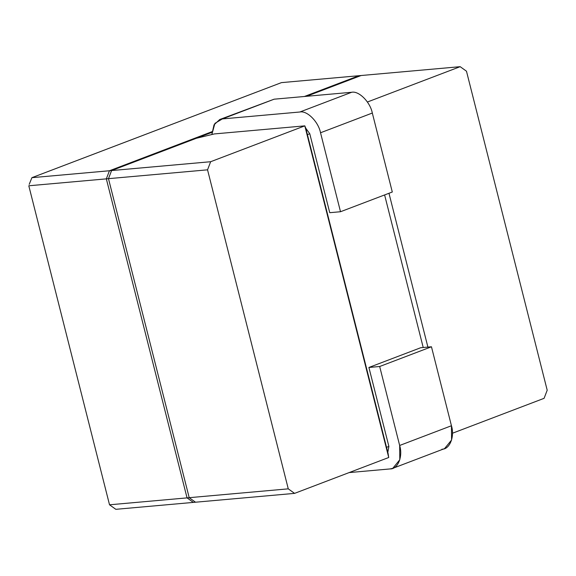 <?xml version="1.0" encoding="UTF-8"?>
<svg xmlns="http://www.w3.org/2000/svg" width="576" height="576" viewBox="0 0 576 576"><rect width="100%" height="100%" fill="white"/><g stroke="black" fill="none" stroke-linecap="round" stroke-linejoin="round"><path stroke-width="0.86" d="M305.813 128.311L386.532 447.329L388.886 446.429L386.532 447.329L388.728 457.502L304.812 125.856L210.65 161.719L207.547 169.826L108.482 178.668L189.202 497.686L288.266 488.844L207.547 169.826L288.266 488.844L294.574 493.373L388.728 457.502L294.574 493.373L195.509 502.214L189.202 497.686L108.482 178.668L111.593 170.561L196.33 138.283L111.593 170.561L210.65 161.719L304.812 125.856L214.358 133.927L196.33 138.283L214.358 133.927L304.812 125.856L388.728 457.502L388.13 453.643L307.411 134.626L309.766 133.726L307.411 134.626L304.812 125.856L305.813 128.311M367.394 102.017L460.166 66.679L361.109 75.521L306.54 96.3L361.109 75.521L460.166 66.679L367.394 102.017M466.474 71.201L547.2 390.218L466.474 71.201L460.166 66.679L466.474 71.201M544.09 398.326L452.448 433.238L544.09 398.326L547.2 390.218L544.09 398.326M388.973 193.277L427.896 347.098L388.973 193.277M423.216 347.515L384.61 194.933L423.216 347.515M294.574 493.373L288.266 488.844L189.202 497.686L195.509 502.214L294.574 493.373M207.547 169.826L210.65 161.719L111.593 170.561L108.482 178.668L207.547 169.826M340.51 211.73L329.746 212.695L309.766 133.726L305.762 128.196L309.766 133.726L329.746 212.695L340.51 211.73L392.299 192.01L340.51 211.73L320.53 132.768L340.51 211.73M269.179 101.081L274.118 99.194L351.648 92.275C358.855 90.626 370.224 102.046 372.319 113.04L392.299 192.01L372.319 113.04L320.53 132.768L372.319 113.04C370.224 102.046 358.855 90.626 351.648 92.275L299.858 112.003C307.073 110.347 318.434 121.766 320.53 132.768C318.434 121.766 307.073 110.347 299.858 112.003L351.648 92.275L274.118 99.194L222.336 118.922L299.858 112.003L222.336 118.922L274.118 99.194L219.73 119.52L222.336 118.922L214.906 123.386L211.846 134.532L214.02 124.834L219.73 119.52M390.175 468.922L349.142 472.586L390.175 468.922C397.886 469.246 403.099 456.35 399.658 445.471L399.802 459.742L392.774 468.331L390.175 468.922M392.774 468.331L444.564 448.603L451.584 440.014L451.44 425.743L399.658 445.471L451.44 425.743L431.46 346.781L379.678 366.502L399.658 445.471L379.678 366.502L431.46 346.781L420.696 347.738L368.906 367.466L379.678 366.502L368.906 367.466L420.696 347.738L431.46 346.781L451.44 425.743C454.882 436.622 449.669 449.518 441.965 449.201M388.886 446.429L368.906 367.466L388.886 446.429L387.821 452.405L388.886 446.429M358.956 75.708L304.387 96.494L358.956 75.708L361.109 75.521L281.426 82.627L31.91 177.674L111.593 170.561L211.946 132.336L111.593 170.561L108.482 178.668L106.33 178.862L187.049 497.88L189.202 497.686L108.482 178.668L189.202 497.686L195.509 502.214L193.356 502.402L187.049 497.88L106.33 178.862L109.44 170.755L212.011 131.681L109.44 170.755L106.33 178.862L108.482 178.668L111.593 170.561L109.44 170.755L212.011 131.681L109.44 170.755L106.33 178.862L28.8 185.782L109.526 504.799L187.049 497.88L193.356 502.402L195.509 502.214L189.202 497.686L187.049 497.88L106.33 178.862L187.049 497.88L193.356 502.402L115.834 509.321L193.356 502.402L187.049 497.88L109.526 504.799L28.8 185.782L106.33 178.862L109.44 170.755L31.91 177.674L281.426 82.627L358.956 75.708L304.387 96.494L358.956 75.708M306.54 96.3L361.109 75.521L306.54 96.3M29.203 184.37L31.91 177.674L29.203 184.37M109.526 504.799L115.834 509.321L109.526 504.799"/></g></svg>
